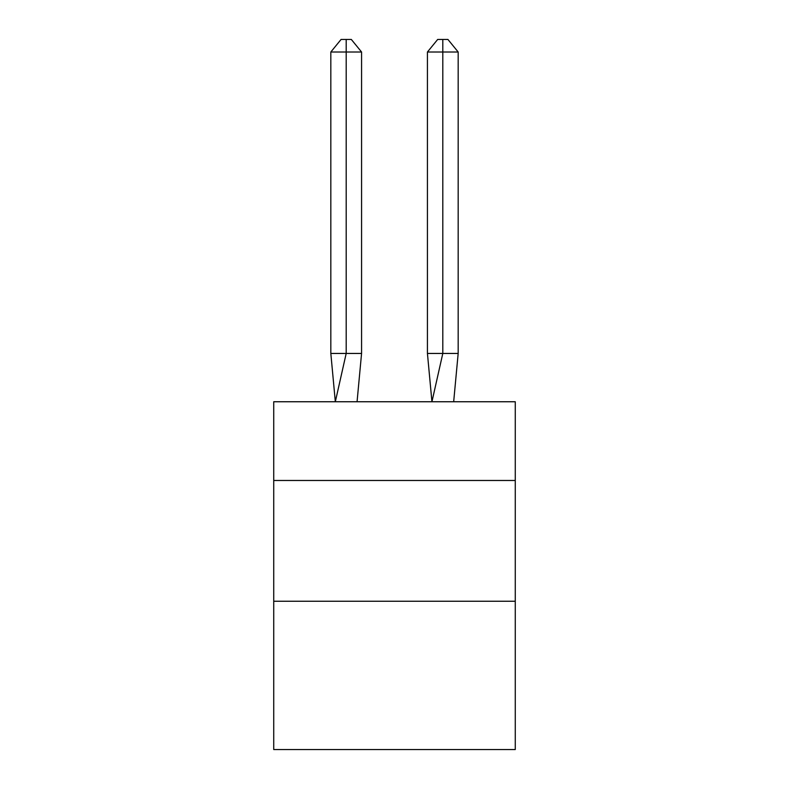 <?xml version="1.0" encoding="UTF-8"?>
<svg xmlns="http://www.w3.org/2000/svg" width="789" height="789" viewBox="0 0 789 789"><rect width="100%" height="100%" fill="white"/><g stroke="black" fill="none" stroke-linecap="round" stroke-linejoin="round"><path stroke-width="1.18" d="M273.734 480.481L515.266 480.481L515.266 401.749L273.734 401.749L273.734 749.55L515.266 749.55L515.266 601.248L273.734 601.248M515.266 601.248L515.266 480.481M361.569 353.442L361.569 52.005L346.193 52.005L346.193 353.442L330.828 353.442L335.325 401.749L346.193 353.442L346.193 52.005L346.193 353.442L346.193 52.005L346.193 353.442L346.193 52.005L346.193 353.442L361.569 353.442L357.062 401.749M330.828 52.005L341.075 39.45L346.193 39.45L346.193 52.005L330.828 52.005L330.828 353.442M346.193 39.45L351.322 39.45L361.569 52.005M458.172 353.442L442.807 353.442L442.807 52.005L458.172 52.005L458.172 353.442L453.675 401.749M427.431 353.442L442.807 353.442L431.938 401.749L427.431 353.442L427.431 52.005L437.678 39.45L447.925 39.45L458.172 52.005M442.807 39.45L442.807 52.005L427.431 52.005"/></g></svg>

